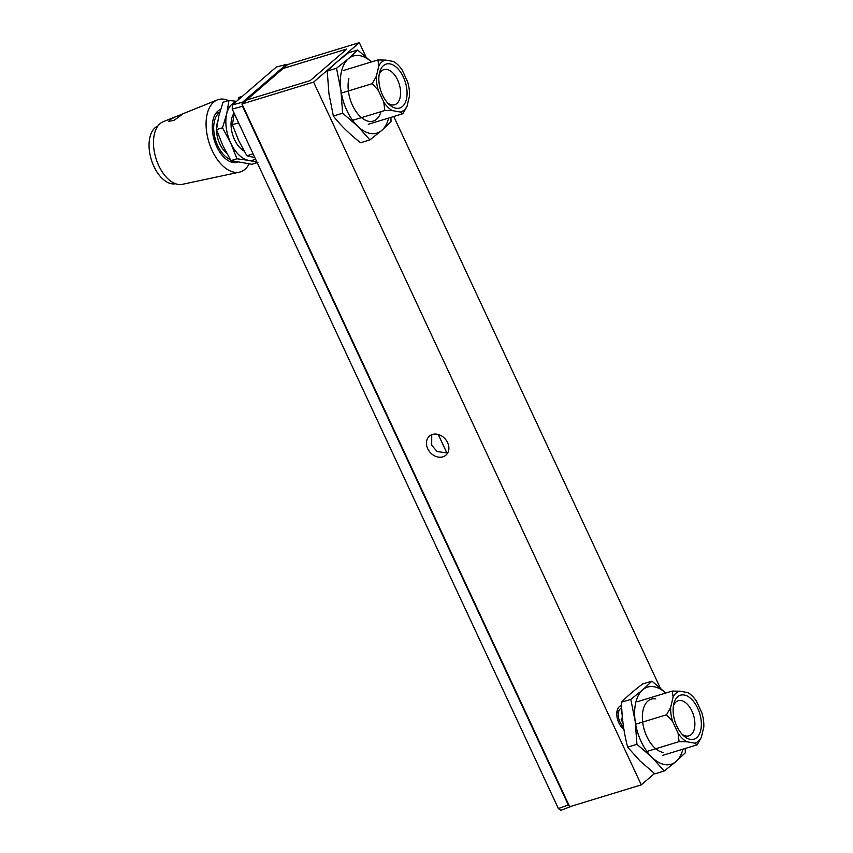 <?xml version="1.0" encoding="UTF-8"?>
<svg xmlns="http://www.w3.org/2000/svg" width="853" height="853" viewBox="0 0 853 853"><rect width="100%" height="100%" fill="white"/><g stroke="black" fill="none" stroke-linecap="round" stroke-linejoin="round"><path stroke-width="1.28" d="M623.842 728.984A12.507 7.059 -107 0 1 621.379 726.82A12.507 7.059 -107 0 1 618.777 722.726A12.507 7.059 -107 0 1 616.879 712.084A12.507 7.059 -107 0 1 621.624 705.708M431.735 434.699L431.693 445.245L437.12 451.514L447.654 453.05M427.716 448.689A12.603 10.087 49.2 0 1 429.422 436.107A12.603 10.087 49.2 0 1 447.601 442.611A12.603 10.087 49.2 0 1 445.895 455.193A12.603 10.087 49.2 0 1 427.716 448.689M287.717 64.519L359.337 42.65L313.595 82.123L241.985 103.991L246.581 100.025L310.215 80.608L346.798 49.026L283.121 68.485L287.717 64.519M660.254 687.976L393.766 116.498M365.958 56.874L359.337 42.65M654.464 773.5L641.285 784.867L569.676 806.735L241.985 103.991M641.285 784.867L313.595 82.123M283.143 68.464L346.798 49.026L310.215 80.608L246.56 100.046L283.143 68.464M571.574 806.16L560.837 810.35L558.374 808.548L232.219 109.088L232.347 104.962L276.297 67.035L286.651 64.327L276.297 67.035M287.685 64.551L286.651 64.327M232.347 104.962L242.657 102.147L286.203 64.561M242.657 102.147L242.007 103.97M242.007 104.055L242.529 106.273L232.219 109.088M558.374 808.548L568.322 804.955L242.529 106.273M568.322 804.955L569.58 806.533M569.857 806.682L570.785 806.757M664.21 771.005L654.912 773.852L639.963 760.897L627.648 747.143C623.874 732.748 621.826 717.768 621.506 702.211C626.816 696.666 633.854 690.589 642.64 683.978L651.937 681.142L642.693 689.853A40.336 22.786 73 0 0 635.197 721.435A40.336 22.786 73 0 0 651.895 757.251L664.21 771.005L676.098 761.484L685.343 752.772L685.194 748.486M651.937 681.142L665.788 693.031A40.336 22.786 73 0 0 654.08 686.761A40.336 22.786 73 0 0 642.693 689.853L630.804 699.375L635.197 721.435L636.946 744.306L651.895 757.251A40.336 22.786 73 0 0 676.098 761.484A40.336 22.786 73 0 0 682.912 749.179M655.733 698.916A27.733 15.663 73 0 0 642.757 722.758A27.733 15.663 73 0 0 663.048 752.421M630.804 699.375L621.506 702.211M636.946 744.306L627.648 747.143M371.503 61.917L357.642 50.028L348.397 58.74A40.336 22.786 73 0 0 341.488 71.439A40.336 22.786 73 0 0 340.901 90.322L342.65 113.193L357.61 126.137A40.336 22.786 73 0 0 381.803 130.381L391.047 121.67L390.898 117.373M371.471 61.928A40.336 22.786 73 0 0 348.397 58.74L336.519 68.261L340.901 90.322A40.336 22.786 73 0 0 357.61 126.137L369.925 139.892L381.803 130.381A40.336 22.786 73 0 0 388.616 118.066M348.866 78.657A27.733 15.663 73 0 0 359.486 115.805A27.733 15.663 73 0 0 381.014 111.668M369.925 139.892L360.627 142.739C349.826 134.39 340.731 125.498 333.363 116.029L328.97 93.969L327.221 71.098L336.466 62.386L348.344 52.865L357.642 50.028M342.65 113.193L333.363 116.029M336.519 68.261L327.221 71.098M621.73 708.129A10.087 5.694 73 0 0 619.641 709.557A10.087 5.694 73 0 0 619.875 721.777A10.087 5.694 73 0 0 623.458 726.489M622.242 715.838L622.157 718.546L621.176 719.399L622.008 721.19L622.711 720.582M621.976 712.319L621.432 712.777L622.114 714.228M622.69 720.433L621.784 720.71M696.762 737.578A22.988 12.987 -107 0 1 683.626 735.787A22.988 12.987 -107 0 1 673.838 703.736A22.988 12.987 -107 0 1 677.719 696.752A22.988 12.987 -107 0 1 697.669 708.171A22.988 12.987 -107 0 1 696.762 737.578M682.112 734.284A18.371 10.385 73 0 0 688.787 735.904A18.371 10.385 73 0 0 691.207 734.593A18.371 10.385 73 0 0 692.743 712.98A18.371 10.385 73 0 0 678.06 700.761A18.371 10.385 73 0 0 675.992 701.966A18.371 10.385 73 0 0 673.422 705.836M676.056 693.169A27.019 15.269 73 0 0 673.134 696.954L670.671 707.34L666.545 714.771L672.612 721.531L678.103 733.313L679.073 741.63L686.718 741.747L694.673 743.134A27.019 15.269 73 0 0 701.347 737.376L703.81 726.991A27.019 15.269 73 0 0 701.87 712.799L696.379 701.027A27.019 15.269 73 0 0 691.484 695.28A27.019 15.269 73 0 0 687.763 692.583L679.809 691.197A27.019 15.269 73 0 0 676.056 693.169M679.809 691.197L672.164 691.079L673.134 696.954M678.103 733.313A27.019 15.269 73 0 0 686.718 741.747M670.671 707.34A27.019 15.269 73 0 0 672.612 721.531M690.312 694.257L687.763 692.583M694.673 743.134L697.221 744.808L701.347 737.376M662.525 755.406L697.221 744.808M646.926 751.45L679.073 741.63M635.634 724.208L666.545 714.771M637.479 701.678L672.164 691.079M402.467 106.476A22.988 12.987 -107 0 1 389.341 104.674A22.988 12.987 -107 0 1 379.553 72.633A22.988 12.987 -107 0 1 383.434 65.638A22.988 12.987 -107 0 1 403.373 77.058A22.988 12.987 -107 0 1 402.467 106.476M387.816 103.17A18.371 10.385 73 0 0 394.502 104.791A18.371 10.385 73 0 0 396.912 103.48A18.371 10.385 73 0 0 398.447 81.867A18.371 10.385 73 0 0 383.765 69.647A18.371 10.385 73 0 0 381.696 70.852A18.371 10.385 73 0 0 379.137 74.723M381.76 62.056A27.019 15.269 73 0 0 378.849 65.841L376.376 76.226L372.26 83.658L378.316 90.418L383.807 102.2L384.788 110.517L392.423 110.634L400.377 112.031A27.019 15.269 73 0 0 407.052 106.262L409.515 95.888A27.019 15.269 73 0 0 407.574 81.685L402.083 69.914A27.019 15.269 73 0 0 397.199 64.167A27.019 15.269 73 0 0 393.478 61.48L385.513 60.083A27.019 15.269 73 0 0 381.76 62.056M385.513 60.083L377.879 59.966L378.849 65.841M383.807 102.2A27.019 15.269 73 0 0 392.423 110.634M376.376 76.226A27.019 15.269 73 0 0 378.316 90.418M396.027 63.143L393.478 61.48M400.377 112.031L402.925 113.694L407.052 106.262M368.24 124.293L402.925 113.694M352.641 120.337L384.788 110.517M341.339 93.094L372.26 83.658M343.183 70.564L377.879 59.966M181.092 115.219L174.161 120.316L168.798 121.361L169.608 119.825L175.793 116.648L182.137 114.185L181.092 115.219M175.793 116.648L163.179 121.723A32.766 18.51 73 0 0 160.033 123.664A32.766 18.51 73 0 0 156.909 161.206A32.766 18.51 73 0 0 182.297 184.333L239.33 172.178A37.809 21.357 -107 0 1 210.041 145.49A37.809 21.357 -107 0 1 213.645 102.179A37.809 21.357 -107 0 1 217.27 99.94A37.809 21.357 -107 0 1 228.465 100.579M249.076 163.968A37.809 21.357 -107 0 1 244.96 169.331A37.809 21.357 -107 0 1 239.33 172.178M157.912 125.977A30.25 17.092 73 0 0 155.107 127.726A30.25 17.092 73 0 0 152.197 162.283A30.25 17.092 73 0 0 175.558 183.747M237.603 162.209A27.733 15.663 -107 0 1 237.401 162.273A27.733 15.663 -107 0 1 215.414 143.528A27.733 15.663 -107 0 1 217.814 111.125A27.733 15.663 -107 0 1 220.607 109.44M230.363 159.607A25.409 14.352 -107 0 1 217.771 145.703A25.409 14.352 -107 0 1 219.722 112.468M226.738 153.295A20.888 11.803 -107 0 1 226.024 152.676A20.888 11.803 -107 0 1 219.829 143.933A20.888 11.803 -107 0 1 217.12 123.557A20.888 11.803 -107 0 1 217.547 122.118M254.844 157.613L246.88 155.758L238.659 140.542L232.421 124.741L234.223 113.385M237.955 100.121L238.915 97.381L242.337 96.336M252.136 151.813L253.138 153.956M252.861 153.935L246.88 155.758M232.421 124.741L238.403 122.907L239.586 124.89M257.201 162.667L251.923 164.277L230.971 160.62L222.75 145.405L216.502 129.592L218.763 116.221L222.996 102.243L228.977 100.419L226.717 113.79L222.484 127.769L230.705 142.973L236.953 158.786L248.415 160.321A30.25 17.092 -107 0 1 230.705 142.973A30.25 17.092 -107 0 1 226.717 113.79A30.25 17.092 -107 0 1 235.513 102.232M252.413 160.279L252.307 161.078M244.075 150.992A21.783 12.305 -107 0 1 242.529 150.021A21.783 12.305 -107 0 1 232.304 116.53A21.783 12.305 -107 0 1 234.117 113.161M236.548 101.336L228.977 100.419M255.516 159.053A30.25 17.092 -107 0 1 248.415 160.321L257.905 162.454M236.953 158.786L230.971 160.62M216.502 129.592L222.484 127.769M447.015 453.274L438.239 434.465M620.558 725.786L623.511 726.82M616.772 713.396L619.641 709.557M691.484 695.28L689.949 693.894M397.199 64.167L395.653 62.781M181.337 114.409L217.27 99.94M230.726 161.889L233.072 161.174M215.884 113.289L219.829 112.074"/></g></svg>
